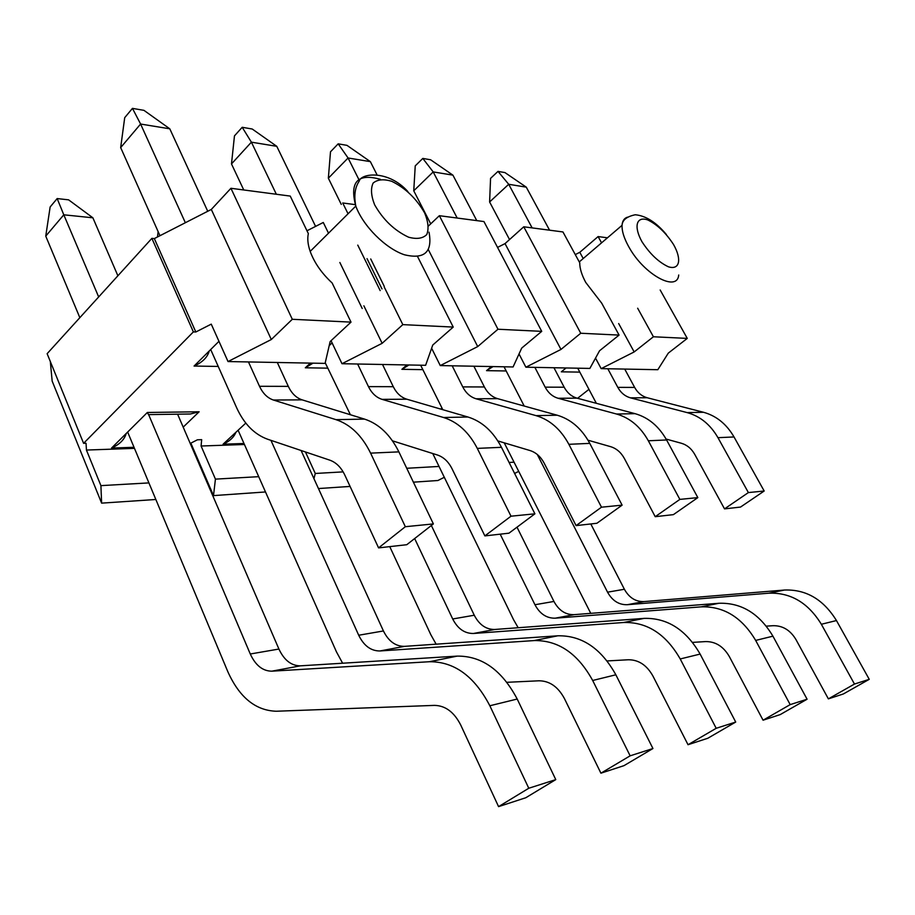 <?xml version="1.0" encoding="UTF-8"?>
<svg xmlns="http://www.w3.org/2000/svg" width="915" height="915" viewBox="0 0 915 915"><rect width="100%" height="100%" fill="white"/><g stroke="black" fill="none" stroke-linecap="round" stroke-linejoin="round"><path stroke-width="1.37" d="M117.886 275.781L92.884 217.804L68.614 199.847L57.165 198.566L50.142 206.973L45.75 236.127L63.798 214.808L98.671 296.94M45.75 236.127L79.834 317.665M127.654 432.052L227.835 671.713C239.387 697.367 255.525 710.543 276.227 711.241L434.453 705.385C445.411 705.591 454.172 712.156 460.748 725.069L498.572 806.63L525.805 797.731L555.771 779.614L517.204 699.037L489.845 705.762L528.779 788.25L498.572 806.63M489.845 705.762C474.405 676.208 454.252 661.534 429.398 661.728L457.214 656.112L300.394 665.834L271.835 671.175L429.398 661.728M271.835 671.175C262.708 671.107 255.525 665.377 250.275 653.996L278.915 649.044C284.142 660.195 291.302 665.8 300.394 665.834M148.63 414.609L250.275 653.996M92.884 217.804L63.798 214.808L57.165 198.566M177.602 414.186L278.915 649.044M457.214 656.112C481.896 655.849 501.889 670.157 517.204 699.037M528.779 788.25L555.771 779.614M207.739 211.274L169.79 128.809L143.952 110.349L132.458 108.37L124.715 117.646L120.666 147.589L140.601 124.04L185.356 222.722M120.666 147.589L159.953 235.715M210.69 349.53L236.676 407.827C244.065 423.942 254.393 434.419 267.66 439.246L329.823 460.165C336.125 462.418 341.112 467.371 344.783 475.011L378.581 547.891L406.775 544.711L433.378 523.918L405.334 526.708L378.581 547.891M370.598 453.131C361.985 435.62 350.456 424.469 336.022 419.665L364.502 419.093C378.867 423.794 390.328 434.728 398.883 451.873L370.598 453.131L405.334 526.708M364.502 419.093L302.122 399.855L273.391 400.027L336.022 419.665M273.391 400.027C267.489 398.025 262.857 393.45 259.505 386.29L288.305 386.37C291.633 393.393 296.243 397.888 302.122 399.855M248.468 361.94L259.505 386.29M169.79 128.809L140.601 124.04L132.458 108.37M277.314 362.489L288.305 386.37M398.883 451.873L433.378 523.918M238.106 430.244L336.491 651.938L342.622 663.215M506.956 682.304L538.958 680.794C549.606 680.851 558.093 686.799 564.452 698.614L600.915 773.186L623.984 765.649L652.944 748.527L615.852 674.79L592.68 680.486L630.138 755.824L600.915 773.186M592.68 680.486C577.8 653.459 558.287 640.157 534.131 640.58L557.807 635.799L404.533 646.356L379.908 650.965L534.131 640.58M379.908 650.965C370.918 651 363.85 645.761 358.703 635.239L383.431 630.961C388.555 641.278 395.589 646.413 404.533 646.356M270.932 440.355L358.703 635.239M301.092 450.5L383.431 630.961M557.807 635.799C581.78 635.33 601.121 648.335 615.852 674.79M158.123 231.609L157.472 236.996M630.138 755.824L652.944 748.527M315.584 226.394L276.776 146.32L252.22 129.015L242.201 127.288L234.469 135.866L231.484 163.922L251.396 142.168L276.341 194.255M231.484 163.922L243.756 189.965M325.225 362.798L350.388 414.735M392.478 440.836L437.381 454.984C443.546 457.054 448.419 461.629 451.999 468.686L484.87 535.904L508.957 533.182L534.909 513.818L511.005 516.197L484.87 535.904M477.287 448.384C468.915 432.235 457.672 421.941 443.546 417.503L467.954 417.011C481.988 421.358 493.162 431.457 501.466 447.309L477.287 448.384L511.005 516.197M467.954 417.011L406.843 399.215L382.093 399.363L443.546 417.503M382.093 399.363C376.282 397.51 371.742 393.256 368.459 386.622L393.278 386.69C396.55 393.221 401.067 397.385 406.843 399.215M357.628 364.01L368.459 386.622M276.776 146.32L251.396 142.168L242.201 127.288M382.516 364.479L393.278 386.69M501.466 447.309L534.909 513.818M389.756 546.632L430.851 634.758L436.135 644.183M431.365 525.496L474.267 615.235C479.266 624.854 486.151 629.589 494.901 629.463L473.455 633.477L623.698 622.497L644.103 618.38L494.901 629.463M644.103 618.38C667.287 617.762 685.964 629.669 700.124 654.076L735.717 722.049L707.81 738.256L688.023 744.719L652.933 676.048C646.813 665.148 638.613 659.726 628.308 659.761L607.137 660.939M414.655 538.546L452.696 618.975L474.267 615.235M700.124 654.076L680.222 658.96L716.193 728.294L688.023 744.719M680.222 658.96C665.926 634.072 647.088 621.914 623.698 622.497M473.455 633.477C464.648 633.592 457.729 628.754 452.696 618.975M716.193 728.294L735.717 722.049M376.843 174.445L370.358 161.635L346.968 145.348L338.173 143.838L330.498 151.799L328.348 178.208L348.077 157.986L358.863 179.512M328.348 178.208L341.284 204.411M370.358 161.635L348.077 157.986L338.173 143.838M420.648 365.211L442.791 409.68M473.879 366.217L484.378 386.965C487.558 393.061 491.973 396.95 497.623 398.654L476.075 398.78L536.076 415.639L557.224 415.216L497.623 398.654M557.224 415.216C570.88 419.264 581.734 428.643 589.775 443.375L622.12 505.149L596.9 523.266L576.084 525.61L544.219 463.242C540.742 456.688 535.996 452.445 529.991 450.535L497.84 440.927M589.775 443.375L568.867 444.313L601.487 507.196L576.084 525.61M568.867 444.313C560.758 429.318 549.824 419.756 536.076 415.639M476.075 398.78C470.401 397.053 465.952 393.095 462.75 386.896L484.378 386.965M452.182 365.806L462.75 386.896M601.487 507.196L622.12 505.149M357.765 245.117L366.56 262.96M366.995 263.852L380.171 290.593M339.854 262.502L348.478 280.23M348.912 281.122L362.214 308.481M432.749 453.531L513.567 619.707L518.187 627.736M692.598 642.376L705.568 641.587C715.519 641.461 723.445 646.459 729.335 656.558L763.064 720.208L780.221 714.592L807.087 699.22L772.923 636.177L755.664 640.42L790.183 704.619L763.064 720.208M755.664 640.42C741.939 617.351 723.765 606.165 701.164 606.851L718.927 603.271L574.06 614.663L555.211 618.185L701.164 606.851M555.211 618.185C546.61 618.357 539.861 613.874 534.955 604.735L553.941 601.452C558.813 610.442 565.516 614.846 574.06 614.663M500.185 534.177L534.955 604.735M517.009 527.177L553.941 601.452M718.927 603.271C741.333 602.55 759.336 613.519 772.923 636.177M790.183 704.619L807.087 699.22M476.772 220.618L452.914 175.142L430.599 159.77L422.81 158.421L415.238 165.867L413.752 190.789L433.195 171.917L457.191 218.044M413.752 190.789L430.713 223.855M504.039 366.789L524.203 406.043M588.002 440.207L610.58 446.657C616.413 448.442 621.022 452.387 624.385 458.507L655.22 516.689L673.383 514.642L697.836 497.611L679.856 499.396L655.22 516.689M648.335 440.778C640.5 426.779 629.909 417.869 616.55 414.026L635.056 413.66C648.312 417.434 658.823 426.196 666.589 439.966L648.335 440.778L679.856 499.396M635.056 413.66L577.068 398.162L558.15 398.277L616.55 414.026M558.15 398.277C552.614 396.664 548.279 392.958 545.168 387.148L564.166 387.205C567.266 392.924 571.566 396.572 577.068 398.162M534.875 367.373L545.168 387.148M452.914 175.142L433.195 171.917L422.81 158.421M553.952 367.738L564.166 387.205M666.589 439.966L697.836 497.611M504.222 442.826L590.758 613.347M766.347 626.146L773.049 625.7C782.657 625.528 790.297 630.138 795.958 639.562L828.372 698.866L843.401 693.947L869.25 679.33L836.459 620.553L821.35 624.27L854.473 684.054L828.372 698.866M821.35 624.27C808.162 602.779 790.652 592.417 768.84 593.195L784.441 590.038L643.966 601.59L627.267 604.712L768.84 593.195M627.267 604.712C618.895 604.929 612.318 600.743 607.549 592.177L624.385 589.26C629.12 597.701 635.65 601.818 643.966 601.59M537.277 454.458L607.549 592.177M590.793 523.952L624.385 589.26M784.441 590.038C806.069 589.249 823.409 599.417 836.459 620.553M854.473 684.054L869.25 679.33M549.572 230.191L526.274 187.152L504.943 172.58L498 171.391L490.566 178.368L489.605 201.975L508.706 184.281L532.141 227.904M489.605 201.975L509.541 239.57M577.731 368.185L596.351 403.321M666.086 439.063L681.343 443.249C687.005 444.919 691.466 448.613 694.725 454.355L724.52 508.877L740.521 507.07L764.185 491.012L748.379 492.579L724.52 508.877M717.955 437.679C710.383 424.56 700.124 416.211 687.176 412.608L703.498 412.276C716.354 415.822 726.521 424.045 734.024 436.958L717.955 437.679L748.379 492.579M703.498 412.276L647.191 397.739L630.446 397.842L687.176 412.608M630.446 397.842C625.048 396.321 620.839 392.832 617.808 387.365L634.644 387.422C637.652 392.798 641.838 396.241 647.191 397.739M607.812 368.756L617.808 387.365M526.274 187.152L508.706 184.281L498 171.391M624.728 369.077L634.644 387.422M734.024 436.958L764.185 491.012M583.21 258.545L579.801 252.3L575.272 254.599M579.801 252.3L598.101 236.573L601.567 242.852M523.769 226.794L580.739 333.243L560.975 349.438L505.034 243.607L523.769 226.794L562.954 231.953L579.733 262.788C579.698 268.335 581.7 274.889 585.737 282.438L601.715 303.185L619.078 335.096L599.565 350.754L589.866 368.425L525.885 367.201L519.022 353.956M637.652 308.218L653.413 336.766L687.268 338.401L660.173 289.998M598.101 236.573L607.457 237.808M653.413 336.766L634.164 351.943L618.677 323.555M580.739 333.243L619.078 335.096M444.313 477.287L437.919 480.512L413.386 482.171M406.74 468.274L439.028 466.444M514.607 473.444L518.622 471.419M509.083 462.464L513.978 462.189M634.164 351.943L601.166 368.631L657.816 369.706L668.305 353.11L687.268 338.401M601.166 368.631L595.528 358.12M505.034 243.607L497.543 247.416M560.975 349.438L525.885 367.201M588.951 389.344L577.582 398.3M440.756 409.085L441.396 408.548L441.362 409.268M506.178 370.964L486.54 370.655L493.059 366.583M541.726 331.356L497.966 329.24L439.36 215.7L483.944 221.556L541.726 331.356L521.71 348.089L513.086 366.961L440.264 365.577L431.628 348.249M497.966 329.24L477.71 346.591L440.264 365.577M305.438 451.953L315.275 473.467L343.148 471.877M439.36 215.7L428.552 225.902M350.079 486.425L318.454 488.553M315.275 473.467L313.948 478.682M408.948 364.982L401.891 369.317L406.866 364.948M230.935 188.284L290.249 196.084L308.344 233.611C307.223 238.655 307.84 244.58 310.185 251.396C314.325 262.708 321.645 273.23 332.134 282.975L351.005 322.126L292.297 319.289L230.935 188.284L211.319 209.444L271.309 339.522L228.029 361.551L211.251 324.139L195.821 331.996L193.374 331.905L151.879 238.358L47.134 353.682L83.597 443.34L193.374 331.905M83.597 443.34L86.044 443.26L86.433 450.054L134.471 448.361M190.228 443.455L197.423 439.795L201.677 439.669L201.083 446.017L244.431 444.496M351.005 322.126L330.155 341.535L325.088 363.392L228.029 361.551M348.055 213.778L342.713 202.981L355.283 204.64M306.971 230.786L323.281 222.471L328.508 233.199M363.873 305.816L382.138 343.319L341.981 363.713L425.624 365.302L432.749 345.047L453.234 327.078L417.572 256.566M384.163 286.875L402.817 324.631L382.138 343.319M402.817 324.631L453.234 327.078M265.499 491.961L213.504 495.61L190.858 443.135M213.504 495.61L215.437 479.128L258.716 476.669M155.847 499.487L101.622 503.136L52.166 381.12L50.314 361.505M101.622 503.136L100.913 485.636L148.916 482.903M211.319 209.444L154.338 238.586L151.879 238.358M292.297 319.289L271.309 339.522M331.047 340.7L341.981 363.713M215.437 479.128L201.083 446.017M100.913 485.636L86.433 450.054M154.338 238.586L195.821 331.996M367.029 258.625L381.978 288.911M370.724 258.968L384.243 286.326M235.91 432.269C233.885 437.324 229.596 441.304 223.054 444.21L245.803 423.085M148.493 414.609L147.361 412.471L199.138 411.773L183.183 427.133M126.213 433.481C124.463 439.6 119.579 444.461 111.538 448.064L147.361 412.471M186.168 414.06L190.366 414.003L199.138 411.773M312.976 363.163L305.313 367.796L310.357 363.118M209.215 351.005C207.499 357.319 202.455 362.34 194.072 366.057L218.96 341.318M428.346 249.658L477.71 346.591M641.964 241.72C649.913 253.924 658.743 262.285 668.453 266.814C679.719 270.302 681.972 259.414 673.566 244.568C665.891 232.799 657.279 224.587 647.729 219.92C636.44 216.009 633.432 226.382 641.964 241.72M627.473 217.175C624.167 218.228 622.36 220.95 622.051 225.33C621.8 231.026 623.973 238.037 628.548 246.387L629.108 247.37C644.194 274.752 677.237 292.583 678.724 275.003M441.396 408.548L442.139 408.548M486.54 370.655L491.412 366.549M579.813 372.119L561.318 371.822L566.099 367.967M422.844 369.649L401.891 369.317M218.228 366.435L194.072 366.057M329.217 345.596L332.099 342.919M327.753 368.15L305.313 367.796M134.025 447.286L111.538 448.064M243.985 443.489L223.054 444.21M424.674 213.012C416.462 198.647 405.494 188.078 391.769 181.319C383.637 178.848 377.415 179.443 373.126 183.08C370.575 188.479 371.067 195.684 374.59 204.72C383.111 219.737 394.434 230.569 408.593 237.202C416.76 239.398 422.81 238.506 426.767 234.549C428.963 228.967 428.266 221.785 424.674 213.012M380.274 179.294C357.559 173.015 349.393 181.948 355.798 206.092C363.072 226.062 385.684 248.606 404.419 254.77C424.514 259.586 432.715 252.06 429.021 232.158M666.326 234.469C656.181 222.322 645.83 215.757 635.285 214.762C626.764 216.523 622.349 220.046 622.051 225.33L579.252 261.919M407.861 191.567C388.326 169.71 360.842 173.107 359.126 181.296C354.94 187.438 353.831 195.707 355.798 206.092L310.185 251.396M148.424 414.609L190.366 414.003"/></g></svg>
